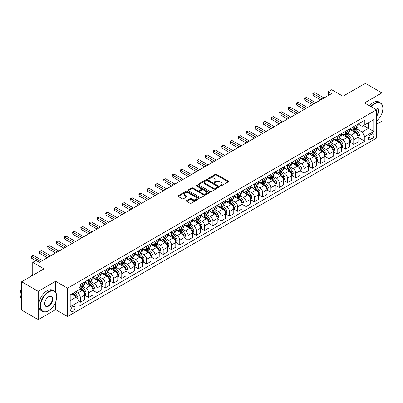 <?xml version="1.0" encoding="UTF-8"?>
<svg xmlns="http://www.w3.org/2000/svg" width="403" height="403" viewBox="0 0 403 403"><rect width="100%" height="100%" fill="white"/><g stroke="black" fill="none" stroke-linecap="round" stroke-linejoin="round"><path stroke-width="0.6" d="M220.411 185.859A0.645 0.373 0 0 0 221.323 185.859L228.234 181.869A0.922 0.529 0 0 0 228.501 181.491A0.922 0.529 0 0 0 228.234 181.118L216.522 174.358A0.922 0.529 0 0 0 215.222 174.358L208.306 178.348A0.645 0.373 0 0 0 208.119 178.61A0.645 0.373 0 0 0 208.306 178.872A0.645 0.373 0 0 0 209.217 178.872L210.114 178.358A2.942 1.698 0 0 1 214.275 178.358L215.252 178.922A2.942 1.698 0 0 1 216.114 180.121A2.942 1.698 0 0 1 215.252 181.325L214.361 181.839A0.645 0.373 0 0 0 214.169 182.101A0.645 0.373 0 0 0 214.361 182.368A0.645 0.373 0 0 0 215.267 182.368L216.164 181.849A2.942 1.698 0 0 1 220.33 181.849L221.302 182.413A2.942 1.698 0 0 1 222.164 183.617A2.942 1.698 0 0 1 221.302 184.816L220.411 185.335A0.645 0.373 0 0 0 220.219 185.597A0.645 0.373 0 0 0 220.411 185.859L220.411 185.335M72.847 311.519A2.997 1.733 120 0 0 74.807 308.879A2.997 1.733 120 0 0 74.343 306.476A2.997 1.733 120 0 0 72.847 306.623A2.997 1.733 120 0 0 70.888 309.267A2.997 1.733 120 0 0 71.346 311.67A2.997 1.733 120 0 0 72.847 311.519M186.66 200.573A0.922 0.529 0 0 0 186.388 200.951A0.922 0.529 0 0 0 186.66 201.324L189.944 203.223A0.922 0.529 0 0 0 191.244 203.223L198.921 198.79A0.922 0.529 0 0 0 199.193 198.417A0.922 0.529 0 0 0 198.921 198.039L187.214 191.279A0.922 0.529 0 0 0 185.909 191.279L178.232 195.712A0.922 0.529 0 0 0 177.965 196.085A0.922 0.529 0 0 0 178.232 196.463L182.201 198.755A0.922 0.529 0 0 0 183.501 198.755L186.791 196.855A0.922 0.529 0 0 0 187.057 196.478A0.922 0.529 0 0 0 186.791 196.105L184.821 194.966A2.463 1.421 0 0 1 184.1 193.964A2.463 1.421 0 0 1 185.622 192.649A2.463 1.421 0 0 1 188.302 192.956L196.009 197.41A2.463 1.421 0 0 1 196.735 198.417A2.463 1.421 0 0 1 195.213 199.727A2.463 1.421 0 0 1 192.528 199.42L191.244 198.679A0.922 0.529 0 0 0 189.944 198.679L186.66 200.573L186.66 201.324L189.944 199.445L189.944 198.679M381.888 104.286L381.888 92.912L365.32 83.345L342.948 96.262L331.679 89.758L328.364 91.672L331.679 93.582L39.373 262.348L36.058 260.434L32.744 262.348L32.744 275.355M55.609 292.316L55.609 281.289L38.214 291.334L21.641 281.768L44.013 268.851L32.744 262.348M55.609 281.289L67.543 288.175L376.422 109.848L376.422 138.169L67.543 316.496L67.543 288.175M381.888 92.912L364.488 102.961L376.422 109.848M210.18 191.541A0.922 0.529 0 0 0 211.479 191.541L219.156 187.108A0.922 0.529 0 0 0 219.428 186.735A0.922 0.529 0 0 0 219.156 186.357L207.444 179.597A0.922 0.529 0 0 0 206.145 179.597L198.467 184.03A0.922 0.529 0 0 0 198.195 184.403A0.922 0.529 0 0 0 198.467 184.781L210.18 191.541M196.483 186A0.645 0.373 0 0 1 197.132 186.09L209.026 192.956L201.364 197.379A0.922 0.529 0 0 1 200.059 197.379L188.352 190.619L191.637 188.74L191.637 187.974L188.352 189.868A0.922 0.529 0 0 0 188.08 190.246A0.922 0.529 0 0 0 188.352 190.619L188.352 189.868M191.637 188.74A0.922 0.529 0 0 1 192.936 188.74L192.936 187.974A0.922 0.529 0 0 0 191.637 187.974M192.936 187.974L197.687 190.715A0.922 0.529 0 0 0 198.986 190.715L201.168 189.455A0.922 0.529 0 0 0 201.435 189.083A0.922 0.529 0 0 0 201.168 188.705L196.221 185.848A0.645 0.373 0 0 1 196.034 185.587A0.645 0.373 0 0 1 196.432 185.244A0.645 0.373 0 0 1 197.132 185.325L209.041 192.196A0.922 0.529 0 0 1 209.308 192.574A0.922 0.529 0 0 1 209.041 192.951L209.041 192.196M38.214 291.334L38.214 319.655L21.641 310.088L21.641 281.768M376.422 124.391L381.888 121.232L381.888 113.404M371.848 134.073L370.387 134.914A2.907 1.677 120 0 0 368.488 137.473A2.907 1.677 120 0 0 368.936 139.801A2.907 1.677 120 0 0 370.387 139.66L371.848 138.818A2.907 1.677 120 0 0 373.747 136.254A2.907 1.677 120 0 0 373.299 133.927A2.907 1.677 120 0 0 371.848 134.073M358.161 124.028L362.171 126.341L364.821 124.809L364.821 120.18L79.144 285.117L79.144 289.747L70.193 294.91L70.193 306.698L79.144 301.535L79.144 306.164L364.821 141.226L364.821 136.597L362.171 132.008L355.577 128.199M364.821 124.809L373.767 119.646L373.767 131.433L364.821 136.597M38.214 319.655L55.609 309.61L67.543 316.496M328.364 91.672L328.364 95.496M363.561 125.54L368.468 128.371L368.468 122.708L373.767 119.646M362.171 132.008L368.468 128.371L373.767 131.433M70.193 300.578L76.489 296.94L71.588 294.109M79.144 301.57L80.333 302.26L80.333 297.631A3.748 2.166 -120 0 0 77.683 293.036L75.562 291.812M80.333 302.26L84.645 299.772L84.645 295.142A3.748 2.166 -120 0 0 81.99 290.548L79.144 288.906M84.741 295.238L88.62 297.474L88.62 292.845A3.748 2.166 -120 0 0 85.97 288.256L82.162 286.054M88.62 297.474L92.927 294.991L92.927 290.356A3.748 2.166 -120 0 0 90.277 285.767L84.645 282.513M93.028 290.452L96.906 292.694L96.906 288.064A3.748 2.166 -120 0 0 94.257 283.47L90.448 281.274M96.906 292.694L101.213 290.205L101.213 285.576A3.748 2.166 -120 0 0 98.564 280.982L92.927 277.732M101.314 285.672L105.193 287.908L105.193 283.279A3.748 2.166 -120 0 0 102.538 278.685L98.735 276.488M105.193 287.908L109.5 285.42L109.5 280.79A3.748 2.166 -120 0 0 106.85 276.201L101.213 272.947M109.601 280.886L113.475 283.128L113.475 278.493A3.748 2.166 -120 0 0 110.825 273.904L107.017 271.708M113.475 283.128L117.787 280.639L117.787 276.01A3.748 2.166 -120 0 0 115.132 271.415L109.5 268.161M117.883 276.105L121.761 278.342L121.761 273.713A3.748 2.166 -120 0 0 119.112 269.118L115.303 266.922M121.761 278.342L126.068 275.854L126.068 271.224A3.748 2.166 -120 0 0 123.419 266.63L117.787 263.381M126.169 271.32L130.048 273.561L130.048 268.927A3.748 2.166 -120 0 0 127.393 264.338L123.59 262.136M130.048 273.561L134.355 271.073L134.355 266.443A3.748 2.166 -120 0 0 131.705 261.849L126.068 258.595M134.456 266.539L138.335 268.776L138.335 264.146A3.748 2.166 -120 0 0 135.68 259.552L131.877 257.356M138.335 268.776L142.642 266.287L142.642 261.658A3.748 2.166 -120 0 0 139.987 257.064L134.355 253.814M142.743 261.754L146.616 263.99L146.616 259.361A3.748 2.166 -120 0 0 143.967 254.772L140.158 252.57M146.616 263.99L150.929 261.507L150.929 256.872A3.748 2.166 -120 0 0 148.274 252.283L142.642 249.029M151.024 256.968L154.903 259.21L154.903 254.58A3.748 2.166 -120 0 0 152.253 249.986L148.445 247.79M154.903 259.21L159.21 256.721L159.21 252.092A3.748 2.166 -120 0 0 156.56 247.497L150.929 244.243M159.311 252.187L163.19 254.424L163.19 249.795A3.748 2.166 -120 0 0 160.535 245.2L156.732 243.004M163.19 254.424L167.497 251.935L167.497 247.306A3.748 2.166 -120 0 0 164.847 242.717L159.21 239.463M167.598 247.402L171.471 249.643L171.471 245.009A3.748 2.166 -120 0 0 168.822 240.42L165.013 238.218M171.471 249.643L175.784 247.155L175.784 242.525A3.748 2.166 -120 0 0 173.129 237.931L167.497 234.677M175.879 242.621L179.758 244.858L179.758 240.228A3.748 2.166 -120 0 0 177.108 235.634L173.3 233.438M179.758 244.858L184.065 242.369L184.065 237.74A3.748 2.166 -120 0 0 181.415 233.146L175.784 229.896M184.166 237.835L188.045 240.072L188.045 235.443A3.748 2.166 -120 0 0 185.395 230.854L181.587 228.652M188.045 240.072L192.352 237.589L192.352 232.954A3.748 2.166 -120 0 0 189.702 228.365L184.065 225.111M192.453 233.05L196.332 235.292L196.332 230.662A3.748 2.166 -120 0 0 193.677 226.068L189.873 223.872M196.332 235.292L200.639 232.803L200.639 228.174A3.748 2.166 -120 0 0 197.989 223.579L192.352 220.33M200.739 228.269L204.613 230.506L204.613 225.876A3.748 2.166 -120 0 0 201.963 221.282L198.155 219.086M204.613 230.506L208.925 228.022L208.925 223.388A3.748 2.166 -120 0 0 206.271 218.799L200.639 215.545M209.021 223.484L212.9 225.725L212.9 221.091A3.748 2.166 -120 0 0 210.25 216.502L206.442 214.305M212.9 225.725L217.207 223.237L217.207 218.607A3.748 2.166 -120 0 0 214.557 214.013L208.925 210.759M217.308 218.703L221.187 220.94L221.187 216.31A3.748 2.166 -120 0 0 218.537 211.716L214.728 209.52M221.187 220.94L225.494 218.451L225.494 213.822A3.748 2.166 -120 0 0 222.844 209.233L217.207 205.978M225.594 213.917L229.473 216.159L229.473 211.525A3.748 2.166 -120 0 0 226.818 206.935L223.015 204.734M229.473 216.159L233.78 213.671L233.78 209.041A3.748 2.166 -120 0 0 231.131 204.447L225.494 201.193M233.881 209.137L237.755 211.374L237.755 206.744A3.748 2.166 -120 0 0 235.105 202.15L231.297 199.953M237.755 211.374L242.067 208.885L242.067 204.256A3.748 2.166 -120 0 0 239.412 199.661L233.78 196.412M242.163 204.351L246.042 206.588L246.042 201.958A3.748 2.166 -120 0 0 243.392 197.369L239.584 195.168M246.042 206.588L250.349 204.104L250.349 199.47A3.748 2.166 -120 0 0 247.699 194.881L242.067 191.626M250.449 199.566L254.328 201.807L254.328 197.178A3.748 2.166 -120 0 0 251.679 192.584L247.87 190.387M254.328 201.807L258.635 199.319L258.635 194.689A3.748 2.166 -120 0 0 255.986 190.095L250.349 186.841M258.736 194.785L262.615 197.022L262.615 192.392A3.748 2.166 -120 0 0 259.96 187.798L256.157 185.602M262.615 197.022L266.922 194.533L266.922 189.904A3.748 2.166 -120 0 0 264.272 185.315L258.635 182.06M267.023 189.999L270.897 192.241L270.897 187.607A3.748 2.166 -120 0 0 268.247 183.017L264.439 180.821M270.897 192.241L275.209 189.753L275.209 185.123A3.748 2.166 -120 0 0 272.554 180.529L266.922 177.275M275.304 185.219L279.183 187.455L279.183 182.826A3.748 2.166 -120 0 0 276.534 178.232L272.725 176.035M279.183 187.455L283.49 184.967L283.49 180.337A3.748 2.166 -120 0 0 280.841 175.743L275.209 172.494M283.591 180.433L287.47 182.67L287.47 178.04A3.748 2.166 -120 0 0 284.815 173.451L281.012 171.25M287.47 182.67L291.777 180.186L291.777 175.552A3.748 2.166 -120 0 0 289.127 170.963L283.49 167.708M291.878 175.648L295.757 177.889L295.757 173.26A3.748 2.166 -120 0 0 293.102 168.666L289.299 166.469M295.757 177.889L300.064 175.401L300.064 170.771A3.748 2.166 -120 0 0 297.409 166.177L291.777 162.928M300.164 170.867L304.038 173.104L304.038 168.474A3.748 2.166 -120 0 0 301.389 163.885L297.58 161.684M304.038 173.104L308.35 170.62L308.35 165.986A3.748 2.166 -120 0 0 305.696 161.396L300.064 158.142M308.446 166.081L312.325 168.323L312.325 163.694A3.748 2.166 -120 0 0 309.675 159.099L305.867 156.903M312.325 168.323L316.632 165.834L316.632 161.205A3.748 2.166 -120 0 0 313.982 156.611L308.35 153.357M316.733 161.301L320.612 163.537L320.612 158.908A3.748 2.166 -120 0 0 317.957 154.314L314.154 152.117M320.612 163.537L324.919 161.049L324.919 156.419A3.748 2.166 -120 0 0 322.269 151.83L316.632 148.576M325.02 156.515L328.893 158.757L328.893 154.122A3.748 2.166 -120 0 0 326.244 149.533L322.435 147.332M328.893 158.757L333.205 156.268L333.205 151.639A3.748 2.166 -120 0 0 330.551 147.045L324.919 143.79M333.301 151.735L337.18 153.971L337.18 149.342A3.748 2.166 -120 0 0 334.53 144.748L330.722 142.551M337.18 153.971L341.487 151.483L341.487 146.853A3.748 2.166 -120 0 0 338.837 142.259L333.205 139.01M341.588 146.949L345.467 149.186L345.467 144.556A3.748 2.166 -120 0 0 342.817 139.967L339.009 137.766M345.467 149.186L349.774 146.702L349.774 142.068A3.748 2.166 -120 0 0 347.124 137.478L341.487 134.224M349.875 142.163L353.753 144.405L353.753 139.776A3.748 2.166 -120 0 0 351.099 135.181L347.295 132.985M353.753 144.405L358.06 141.916L358.06 137.287A3.748 2.166 -120 0 0 355.411 132.693L349.774 129.444M349.875 128.809L351.099 129.519A3.748 2.166 -120 0 0 352.978 129.706A3.748 2.166 -120 0 0 353.753 127.988L353.753 126.572M341.588 133.595L342.817 134.3A3.748 2.166 -120 0 0 344.691 134.486A3.748 2.166 -120 0 0 345.467 132.768L345.467 131.353M333.301 138.375L334.53 139.085A3.748 2.166 -120 0 0 336.404 139.272A3.748 2.166 -120 0 0 337.18 137.554L337.18 136.138M325.02 143.161L326.244 143.866A3.748 2.166 -120 0 0 328.118 144.052A3.748 2.166 -120 0 0 328.893 142.34L328.893 140.919M316.733 147.941L317.957 148.652A3.748 2.166 -120 0 0 319.836 148.838A3.748 2.166 -120 0 0 320.612 147.12L320.612 145.705M308.446 152.727L309.675 153.437A3.748 2.166 -120 0 0 311.549 153.619A3.748 2.166 -120 0 0 312.325 151.906L312.325 150.49M300.164 157.513L301.389 158.218A3.748 2.166 -120 0 0 303.263 158.404A3.748 2.166 -120 0 0 304.038 156.686L304.038 155.271M291.878 162.293L293.102 163.003A3.748 2.166 -120 0 0 294.976 163.19A3.748 2.166 -120 0 0 295.757 161.472L295.757 160.056M283.591 167.079L284.815 167.784A3.748 2.166 -120 0 0 286.694 167.97A3.748 2.166 -120 0 0 287.47 166.253L287.47 164.837M275.304 171.859L276.534 172.57A3.748 2.166 -120 0 0 278.408 172.756A3.748 2.166 -120 0 0 279.183 171.038L279.183 169.623M267.023 176.645L268.247 177.355A3.748 2.166 -120 0 0 270.121 177.537A3.748 2.166 -120 0 0 270.897 175.824L270.897 174.408M258.736 181.431L259.96 182.136A3.748 2.166 -120 0 0 261.834 182.322A3.748 2.166 -120 0 0 262.615 180.604L262.615 179.189M250.449 186.211L251.679 186.921A3.748 2.166 -120 0 0 253.552 187.108A3.748 2.166 -120 0 0 254.328 185.39L254.328 183.975M242.163 190.997L243.392 191.702A3.748 2.166 -120 0 0 245.266 191.888A3.748 2.166 -120 0 0 246.042 190.171L246.042 188.755M233.881 195.777L235.105 196.488A3.748 2.166 -120 0 0 236.979 196.674A3.748 2.166 -120 0 0 237.755 194.956L237.755 193.541M225.594 200.563L226.818 201.268A3.748 2.166 -120 0 0 228.692 201.455A3.748 2.166 -120 0 0 229.473 199.742L229.473 198.321M217.308 205.344L218.537 206.054A3.748 2.166 -120 0 0 220.411 206.24A3.748 2.166 -120 0 0 221.187 204.523L221.187 203.107M209.021 210.129L210.25 210.84A3.748 2.166 -120 0 0 212.124 211.021A3.748 2.166 -120 0 0 212.9 209.308L212.9 207.893M200.739 214.915L201.963 215.62A3.748 2.166 -120 0 0 203.837 215.806A3.748 2.166 -120 0 0 204.613 214.089L204.613 212.673M192.453 219.695L193.677 220.406A3.748 2.166 -120 0 0 195.556 220.592A3.748 2.166 -120 0 0 196.332 218.874L196.332 217.459M184.166 224.481L185.395 225.186A3.748 2.166 -120 0 0 187.269 225.373A3.748 2.166 -120 0 0 188.045 223.655L188.045 222.239M175.879 229.262L177.108 229.972A3.748 2.166 -120 0 0 178.982 230.158A3.748 2.166 -120 0 0 179.758 228.441L179.758 227.025M167.598 234.047L168.822 234.753A3.748 2.166 -120 0 0 170.696 234.939A3.748 2.166 -120 0 0 171.471 233.226L171.471 231.811M159.311 238.833L160.535 239.538A3.748 2.166 -120 0 0 162.414 239.725A3.748 2.166 -120 0 0 163.19 238.007L163.19 236.591M151.024 243.614L152.253 244.324A3.748 2.166 -120 0 0 154.127 244.505A3.748 2.166 -120 0 0 154.903 242.792L154.903 241.377M142.743 248.399L143.967 249.104A3.748 2.166 -120 0 0 145.841 249.291A3.748 2.166 -120 0 0 146.616 247.573L146.616 246.157M134.456 253.18L135.68 253.89A3.748 2.166 -120 0 0 137.554 254.076A3.748 2.166 -120 0 0 138.335 252.359L138.335 250.943M126.169 257.965L127.393 258.671A3.748 2.166 -120 0 0 129.272 258.857A3.748 2.166 -120 0 0 130.048 257.139L130.048 255.724M117.883 262.746L119.112 263.456A3.748 2.166 -120 0 0 120.986 263.643A3.748 2.166 -120 0 0 121.761 261.925L121.761 260.509M109.601 267.532L110.825 268.242A3.748 2.166 -120 0 0 112.699 268.423A3.748 2.166 -120 0 0 113.475 266.71L113.475 265.295M101.314 272.317L102.538 273.022A3.748 2.166 -120 0 0 104.412 273.209A3.748 2.166 -120 0 0 105.193 271.491L105.193 270.075M93.028 277.098L94.257 277.808A3.748 2.166 -120 0 0 96.131 277.994A3.748 2.166 -120 0 0 96.906 276.277L96.906 274.861M84.741 281.883L85.97 282.589A3.748 2.166 -120 0 0 87.844 282.775A3.748 2.166 -120 0 0 88.62 281.057L88.62 279.642M358.161 137.383L364.821 141.226M352.978 129.706L357.285 127.217A3.748 2.166 -120 0 0 358.06 125.499L358.06 124.084M344.691 134.486L348.998 131.998A3.748 2.166 -120 0 0 349.774 130.285L349.774 128.869M336.404 139.272L340.711 136.783A3.748 2.166 -120 0 0 341.487 135.065L341.487 133.65M328.118 144.052L332.43 141.569A3.748 2.166 -120 0 0 333.205 139.851L333.205 138.436M319.836 148.838L324.143 146.349A3.748 2.166 -120 0 0 324.919 144.632L324.919 143.216M311.549 153.619L315.856 151.135A3.748 2.166 -120 0 0 316.632 149.417L316.632 148.002M303.263 158.404L307.57 155.916A3.748 2.166 -120 0 0 308.35 154.203L308.35 152.782M294.976 163.19L299.288 160.701A3.748 2.166 -120 0 0 300.064 158.984L300.064 157.568M286.694 167.97L291.001 165.482A3.748 2.166 -120 0 0 291.777 163.769L291.777 162.354M278.408 172.756L282.715 170.268A3.748 2.166 -120 0 0 283.49 168.55L283.49 167.134M270.121 177.537L274.428 175.053A3.748 2.166 -120 0 0 275.209 173.335L275.209 171.92M261.834 182.322L266.146 179.834A3.748 2.166 -120 0 0 266.922 178.116L266.922 176.7M253.552 187.108L257.86 184.619A3.748 2.166 -120 0 0 258.635 182.902L258.635 181.486M245.266 191.888L249.573 189.4A3.748 2.166 -120 0 0 250.349 187.687L250.349 186.272M236.979 196.674L241.286 194.186A3.748 2.166 -120 0 0 242.067 192.468L242.067 191.052M228.692 201.455L233.005 198.966A3.748 2.166 -120 0 0 233.78 197.253L233.78 195.838M220.411 206.24L224.718 203.752A3.748 2.166 -120 0 0 225.494 202.034L225.494 200.618M212.124 211.021L216.431 208.537A3.748 2.166 -120 0 0 217.207 206.82L217.207 205.404M203.837 215.806L208.15 213.318A3.748 2.166 -120 0 0 208.925 211.6L208.925 210.185M195.556 220.592L199.863 218.104A3.748 2.166 -120 0 0 200.639 216.386L200.639 214.97M187.269 225.373L191.576 222.884A3.748 2.166 -120 0 0 192.352 221.171L192.352 219.756M178.982 230.158L183.289 227.67A3.748 2.166 -120 0 0 184.065 225.952L184.065 224.536M170.696 234.939L175.008 232.455A3.748 2.166 -120 0 0 175.784 230.738L175.784 229.322M162.414 239.725L166.721 237.236A3.748 2.166 -120 0 0 167.497 235.518L167.497 234.103M154.127 244.505L158.434 242.022A3.748 2.166 -120 0 0 159.21 240.304L159.21 238.888M145.841 249.291L150.148 246.802A3.748 2.166 -120 0 0 150.929 245.089L150.929 243.669M137.554 254.076L141.866 251.588A3.748 2.166 -120 0 0 142.642 249.87L142.642 248.455M129.272 258.857L133.579 256.368A3.748 2.166 -120 0 0 134.355 254.656L134.355 253.24M120.986 263.643L125.293 261.154A3.748 2.166 -120 0 0 126.068 259.436L126.068 258.021M112.699 268.423L117.006 265.94A3.748 2.166 -120 0 0 117.787 264.222L117.787 262.806M104.412 273.209L108.724 270.72A3.748 2.166 -120 0 0 109.5 269.002L109.5 267.587M96.131 277.994L100.438 275.506A3.748 2.166 -120 0 0 101.213 273.788L101.213 272.373M87.844 282.775L92.151 280.286A3.748 2.166 -120 0 0 92.927 278.574L92.927 277.158M79.144 287.712A3.748 2.166 -120 0 0 79.557 287.561L83.864 285.072A3.748 2.166 -120 0 0 84.645 283.354L84.645 281.939M79.557 287.561A3.748 2.166 -120 0 0 80.333 285.843L80.333 284.427M76.489 296.94L79.144 301.535M55.609 309.61L55.609 302.114M220.668 185.949L221.302 185.582A2.942 1.698 0 0 0 222.164 184.383L222.164 183.617M216.114 180.121L216.114 180.887A2.942 1.698 0 0 1 215.252 182.091L214.618 182.458M228.234 181.118L228.234 181.869L216.522 175.119A0.922 0.529 0 0 0 215.222 175.119L208.568 178.962M219.156 186.357L219.156 187.108L207.444 180.363A0.922 0.529 0 0 0 206.145 180.363L198.478 184.786L198.467 184.03M217.529 186.997A0.645 0.373 0 0 0 217.721 186.735A0.645 0.373 0 0 0 217.529 186.468L207.253 180.534A0.645 0.373 0 0 0 206.341 180.534L205.394 181.078A2.942 1.698 0 0 0 204.533 182.282A2.942 1.698 0 0 0 205.394 183.486L212.421 187.541A2.942 1.698 0 0 0 216.587 187.541L217.529 186.997L217.529 187.763A0.645 0.373 0 0 0 217.721 187.496L217.721 186.735M204.533 182.282L204.533 183.048A2.942 1.698 0 0 0 205.394 184.247L205.394 183.486M217.529 187.763L216.587 188.307A2.942 1.698 0 0 1 212.421 188.307L205.394 184.247M192.936 188.74L197.687 191.48A0.922 0.529 0 0 0 198.986 191.48L201.168 190.221A0.922 0.529 0 0 0 201.435 189.843L201.435 189.083M202.613 193.561A2.463 1.421 0 0 0 205.298 193.868A2.463 1.421 0 0 0 206.815 192.553A2.463 1.421 0 0 0 206.094 191.551L203.379 189.984A0.922 0.529 0 0 0 202.079 189.984L199.898 191.239A0.922 0.529 0 0 0 199.631 191.616A0.922 0.529 0 0 0 199.898 191.989L202.613 193.561L202.613 194.327A2.463 1.421 0 0 0 205.298 194.634A2.463 1.421 0 0 0 206.815 193.319L206.815 192.553M199.631 191.616L199.631 192.382A0.922 0.529 0 0 0 199.898 192.755L199.898 191.989M202.613 194.327L199.898 192.755M196.735 198.417L196.735 199.178A2.463 1.421 0 0 1 195.213 200.493A2.463 1.421 0 0 1 192.528 200.185L191.244 199.445A0.922 0.529 0 0 0 189.944 199.445M184.1 193.964L184.1 194.73A2.463 1.421 0 0 0 184.821 195.732L184.821 194.966M186.775 196.86L184.821 195.732M198.911 198.795L187.214 192.045A0.922 0.529 0 0 0 185.909 192.045L178.247 196.468M358.06 137.438L358.856 136.98L359.516 135.065A2.483 1.436 -120 0 0 358.725 132.95L356.015 129.338A7.173 4.141 -120 0 0 355.234 128.401M352.539 131.04A7.173 4.141 -120 0 0 351.073 129.504M357.834 135.917L358.176 135.171A2.483 1.436 -120 0 0 357.466 133.68L354.756 130.063A7.173 4.141 -120 0 0 353.975 129.126M353.31 129.509A5.954 3.436 60 0 1 354.287 130.622L356.579 133.68M353.179 129.585A7.173 4.141 60 0 1 353.96 130.522L355.763 132.925M322.4 98.942L313.151 93.602L314.808 92.645L324.057 97.984M320.743 99.899L313.151 95.516L313.151 93.602L312.788 93.39L314.808 92.645M313.151 95.516L312.788 93.39M349.774 142.224L350.57 141.765L351.235 139.851A2.483 1.436 -120 0 0 350.439 137.735L347.734 134.118A7.173 4.141 -120 0 0 346.948 133.181M344.258 135.821A7.173 4.141 -120 0 0 342.787 134.285M349.547 140.702L349.89 139.957A2.483 1.436 -120 0 0 349.179 138.461L346.474 134.849A7.173 4.141 -120 0 0 345.688 133.912M345.023 134.295A5.954 3.436 60 0 1 346.001 135.408L348.293 138.466M344.892 134.37A7.173 4.141 60 0 1 345.678 135.307L347.477 137.71M341.487 147.004L342.283 146.546L342.948 144.632A2.483 1.436 -120 0 0 342.157 142.516L339.447 138.904A7.173 4.141 -120 0 0 338.666 137.967M335.971 140.607A7.173 4.141 -120 0 0 334.5 139.07M341.265 145.483L341.608 144.737A2.483 1.436 -120 0 0 340.898 143.246L338.188 139.629A7.173 4.141 -120 0 0 337.407 138.692M336.737 139.08A5.954 3.436 60 0 1 337.714 140.189L340.006 143.246M336.611 139.151A7.173 4.141 60 0 1 337.392 140.088L339.19 142.491M333.205 151.79L334.001 151.332L334.661 149.417A2.483 1.436 -120 0 0 333.87 147.302L331.16 143.685A7.173 4.141 -120 0 0 330.379 142.748M327.684 145.387A7.173 4.141 -120 0 0 326.218 143.851M332.979 150.269L333.321 149.523A2.483 1.436 -120 0 0 332.611 148.027L329.901 144.415A7.173 4.141 -120 0 0 329.12 143.478M328.45 143.861A5.954 3.436 60 0 1 329.427 144.974L331.719 148.032M328.324 143.936A7.173 4.141 60 0 1 329.105 144.873L330.908 147.276M314.113 103.727L304.87 98.387L306.527 97.43L315.771 102.77M312.456 104.679L304.87 100.302L304.87 98.387L304.502 98.176L306.527 97.43M304.87 100.302L304.502 98.176M305.832 108.508L296.583 103.168L298.24 102.211L307.484 107.551M304.174 109.465L296.583 105.082L296.583 103.168L296.22 102.961L298.24 102.211M296.583 105.082L296.22 102.961M297.545 113.293L288.296 107.954L289.953 106.997L299.202 112.336M295.888 114.251L288.296 109.868L288.296 107.954L287.933 107.742L289.953 106.997M288.296 109.868L287.933 107.742M324.919 156.576L325.715 156.112L326.375 154.203A2.483 1.436 -120 0 0 325.584 152.087L322.874 148.47A7.173 4.141 -120 0 0 322.093 147.533M319.398 150.173A7.173 4.141 -120 0 0 317.932 148.636M324.692 155.054L325.035 154.309A2.483 1.436 -120 0 0 324.324 152.813L321.614 149.196A7.173 4.141 -120 0 0 320.833 148.259M320.168 148.647A5.954 3.436 60 0 1 321.146 149.755L323.438 152.818M320.037 148.717A7.173 4.141 60 0 1 320.823 149.654L322.622 152.062M289.258 118.074L280.014 112.739L281.667 111.782L290.916 117.117M287.601 119.031L280.014 114.648L280.014 112.739L279.647 112.528L281.667 111.782M280.014 114.648L279.647 112.528M376.422 121.283A11.435 6.604 120 0 0 382.85 108.432A11.435 6.604 120 0 0 374.765 103.762A11.435 6.604 120 0 0 371.168 106.815M370.82 106.614A11.717 6.765 -60 0 1 374.563 103.42A11.717 6.765 -60 0 1 380.422 102.841A11.717 6.765 -60 0 1 382.85 108.2A11.717 6.765 -60 0 1 382.85 108.316M374.382 108.674A5.718 3.3 -60 0 1 374.765 108.432L374.765 108.432A5.718 3.3 -60 0 1 378.719 109.838A5.718 3.3 -60 0 1 376.422 116.402M369.36 105.772A11.717 6.765 -60 0 1 373.107 102.579A11.717 6.765 -60 0 1 378.966 101.994L380.422 102.841M376.422 115.802A5.435 3.138 120 0 0 377.284 108.276A5.435 3.138 120 0 0 374.664 108.493M48.451 310.834L48.652 310.718A11.435 6.604 120 0 0 56.737 296.709A11.435 6.604 120 0 0 48.652 292.044A11.435 6.604 120 0 0 40.567 306.048A11.435 6.604 120 0 0 48.652 310.718L48.451 310.834A11.717 6.765 -60 0 1 42.592 311.413A11.717 6.765 -60 0 1 40.799 302.023A11.717 6.765 -60 0 1 48.451 291.696A11.717 6.765 -60 0 1 54.309 291.117A11.717 6.765 -60 0 1 56.737 296.482A11.717 6.765 -60 0 1 56.737 296.598M48.652 306.048A5.718 3.3 -60 0 1 44.607 303.716A5.718 3.3 -60 0 1 48.652 296.709L48.652 296.709A5.718 3.3 -60 0 1 52.697 299.046A5.718 3.3 -60 0 1 48.652 306.048M44.612 303.595A5.435 3.138 120 0 0 45.735 305.973A5.435 3.138 120 0 0 48.451 305.706A5.435 3.138 120 0 0 52.002 300.915A5.435 3.138 120 0 0 51.171 296.558A5.435 3.138 120 0 0 48.551 296.769M42.592 311.413L41.136 310.572A11.717 6.765 -60 0 1 39.338 301.182A11.717 6.765 -60 0 1 46.995 290.855A11.717 6.765 -60 0 1 52.853 290.276L54.309 291.117M21.641 299.107A11.717 6.765 -60 0 1 21.641 288.155M316.632 161.356L317.428 160.898L318.093 158.984A2.483 1.436 -120 0 0 317.297 156.868L314.592 153.256A7.173 4.141 -120 0 0 313.806 152.319M311.116 154.954A7.173 4.141 -120 0 0 309.645 153.417M316.405 159.835L316.748 159.089A2.483 1.436 -120 0 0 316.038 157.598L313.333 153.981A7.173 4.141 -120 0 0 312.547 153.044M311.882 153.427A5.954 3.436 60 0 1 312.859 154.54L315.151 157.598M311.751 153.503A7.173 4.141 60 0 1 312.537 154.44L314.335 156.843M308.35 166.142L309.141 165.683L309.806 163.769A2.483 1.436 -120 0 0 309.015 161.653L306.305 158.036A7.173 4.141 -120 0 0 305.524 157.099M302.829 159.739A7.173 4.141 -120 0 0 301.363 158.203M308.124 164.62L308.466 163.875A2.483 1.436 -120 0 0 307.756 162.379L305.046 158.762A7.173 4.141 -120 0 0 304.265 157.825M303.595 158.213A5.954 3.436 60 0 1 304.572 159.321L306.864 162.384M303.469 158.288A7.173 4.141 60 0 1 304.25 159.225L306.048 161.628M300.064 170.922L300.86 170.464L301.52 168.55A2.483 1.436 -120 0 0 300.729 166.434L298.019 162.822A7.173 4.141 -120 0 0 297.238 161.885M294.543 164.525A7.173 4.141 -120 0 0 293.077 162.988M299.837 169.401L300.18 168.656A2.483 1.436 -120 0 0 299.469 167.164L296.759 163.547A7.173 4.141 -120 0 0 295.978 162.611M295.308 162.993A5.954 3.436 60 0 1 296.286 164.107L298.578 167.164M295.182 163.069A7.173 4.141 60 0 1 295.963 164.006L297.767 166.409M291.777 175.708L292.573 175.25L293.233 173.335A2.483 1.436 -120 0 0 292.442 171.22L289.732 167.603A7.173 4.141 -120 0 0 288.951 166.666M286.256 169.305A7.173 4.141 -120 0 0 284.79 167.769M291.55 174.187L291.893 173.441A2.483 1.436 -120 0 0 291.183 171.945L288.472 168.333A7.173 4.141 -120 0 0 287.692 167.396M287.027 167.779A5.954 3.436 60 0 1 288.004 168.892L290.296 171.95M286.896 167.855A7.173 4.141 60 0 1 287.682 168.792L289.48 171.194M283.49 180.489L284.286 180.03L284.951 178.116A2.483 1.436 -120 0 0 284.155 176.005L281.45 172.388A7.173 4.141 -120 0 0 280.664 171.451M277.974 174.091A7.173 4.141 -120 0 0 276.503 172.555M283.264 178.967L283.611 178.222A2.483 1.436 -120 0 0 282.896 176.731L280.191 173.114A7.173 4.141 -120 0 0 279.405 172.177M278.74 172.565A5.954 3.436 60 0 1 279.717 173.673L282.009 176.736M278.614 172.635A7.173 4.141 60 0 1 279.395 173.572L281.193 175.975M280.972 122.86L271.728 117.52L273.385 116.563L282.629 121.902M279.314 123.817L271.728 119.434L271.728 117.52L271.36 117.308L273.385 116.563M271.728 119.434L271.36 117.308M272.69 127.64L263.441 122.305L265.098 121.348L274.347 126.688M271.033 128.597L263.441 124.22L263.441 122.305L263.078 122.094L265.098 121.348M263.441 124.22L263.078 122.094M264.403 132.426L255.154 127.086L256.812 126.129L266.061 131.469M262.746 133.383L255.154 129L255.154 127.086L254.792 126.88L256.812 126.129M255.154 129L254.792 126.88M256.117 137.211L246.873 131.872L248.53 130.915L257.774 136.254M254.459 138.169L246.873 133.786L246.873 131.872L246.505 131.66L248.53 130.915M246.873 133.786L246.505 131.66M247.83 141.992L238.586 136.652L240.243 135.7L249.487 141.035M246.173 142.949L238.586 138.567L238.586 136.652L238.218 136.446L240.243 135.7M238.586 138.567L238.218 136.446M275.209 185.274L276 184.816L276.665 182.902A2.483 1.436 -120 0 0 275.874 180.786L273.163 177.169A7.173 4.141 -120 0 0 272.383 176.232M269.688 178.872A7.173 4.141 -120 0 0 268.222 177.335M274.982 183.753L275.325 183.007A2.483 1.436 -120 0 0 274.614 181.511L271.904 177.899A7.173 4.141 -120 0 0 271.123 176.962M270.453 177.345A5.954 3.436 60 0 1 271.431 178.458L273.723 181.516M270.327 177.421A7.173 4.141 60 0 1 271.108 178.358L272.912 180.761M239.548 146.778L230.299 141.438L231.957 140.481L241.206 145.821M237.891 147.735L230.299 143.352L230.299 141.438L229.937 141.226L231.957 140.481M230.299 143.352L229.937 141.226M266.922 190.06L267.718 189.596L268.378 187.687A2.483 1.436 -120 0 0 267.587 185.571L264.877 181.954A7.173 4.141 -120 0 0 264.096 181.018M261.401 183.657A7.173 4.141 -120 0 0 259.935 182.121M266.695 188.539L267.038 187.793A2.483 1.436 -120 0 0 266.328 186.297L263.617 182.68A7.173 4.141 -120 0 0 262.837 181.743M262.167 182.131A5.954 3.436 60 0 1 263.144 183.239L265.436 186.302M262.041 182.201A7.173 4.141 60 0 1 262.821 183.143L264.625 185.546M231.262 151.558L222.013 146.224L223.67 145.266L232.919 150.601M229.604 152.515L222.013 148.133L222.013 146.224L221.65 146.012L223.67 145.266M222.013 148.133L221.65 146.012M258.635 194.84L259.431 194.382L260.096 192.468A2.483 1.436 -120 0 0 259.3 190.352L256.595 186.74A7.173 4.141 -120 0 0 255.809 185.803M253.119 188.443A7.173 4.141 -120 0 0 251.648 186.906M258.409 193.319L258.751 192.574A2.483 1.436 -120 0 0 258.041 191.082L255.336 187.466A7.173 4.141 -120 0 0 254.55 186.529M253.885 186.911A5.954 3.436 60 0 1 254.862 188.025L257.154 191.082M253.754 186.987A7.173 4.141 60 0 1 254.54 187.924L256.338 190.327M222.975 156.344L213.731 151.004L215.388 150.047L224.632 155.387M221.318 157.301L213.731 152.918L213.731 151.004L213.363 150.793L215.388 150.047M213.731 152.918L213.363 150.793M250.349 199.626L251.145 199.168L251.81 197.253A2.483 1.436 -120 0 0 251.014 195.138L248.308 191.521A7.173 4.141 -120 0 0 247.523 190.584M244.833 193.223A7.173 4.141 -120 0 0 243.362 191.687M250.122 198.105L250.47 197.359A2.483 1.436 -120 0 0 249.754 195.863L247.049 192.251A7.173 4.141 -120 0 0 246.263 191.314M245.598 191.697A5.954 3.436 60 0 1 246.576 192.805L248.868 195.868M245.472 191.773A7.173 4.141 60 0 1 246.253 192.71L248.052 195.112M214.688 161.129L205.444 155.79L207.102 154.833L216.346 160.172M213.031 162.082L205.444 157.704L205.444 155.79L205.082 155.578L207.102 154.833M205.444 157.704L205.082 155.578M242.067 204.407L242.863 203.948L243.523 202.034A2.483 1.436 -120 0 0 242.732 199.918L240.022 196.306A7.173 4.141 -120 0 0 239.241 195.369M236.546 198.009A7.173 4.141 -120 0 0 235.08 196.473M241.84 202.885L242.183 202.14A2.483 1.436 -120 0 0 241.473 200.649L238.762 197.032A7.173 4.141 -120 0 0 237.982 196.095M237.312 196.483A5.954 3.436 60 0 1 238.289 197.591L240.581 200.649M237.186 196.553A7.173 4.141 60 0 1 237.966 197.49L239.77 199.893M206.407 165.91L197.158 160.57L198.815 159.613L208.064 164.953M204.749 166.867L197.158 162.485L197.158 160.57L196.795 160.364L198.815 159.613M197.158 162.485L196.795 160.364M233.78 209.192L234.576 208.734L235.236 206.82A2.483 1.436 -120 0 0 234.445 204.704L231.735 201.087A7.173 4.141 -120 0 0 230.954 200.15M228.259 202.79A7.173 4.141 -120 0 0 226.793 201.253M233.554 207.671L233.896 206.925A2.483 1.436 -120 0 0 233.186 205.429L230.476 201.817A7.173 4.141 -120 0 0 229.695 200.88M229.03 201.263A5.954 3.436 60 0 1 230.002 202.377L232.294 205.434M228.899 201.339A7.173 4.141 60 0 1 229.68 202.276L231.483 204.679M198.12 170.696L188.871 165.356L190.528 164.399L199.777 169.739M196.463 171.653L188.871 167.27L188.871 165.356L188.508 165.144L190.528 164.399M188.871 167.27L188.508 165.144M225.494 213.978L226.29 213.514L226.954 211.6A2.483 1.436 -120 0 0 226.159 209.489L223.453 205.873A7.173 4.141 -120 0 0 222.668 204.936M219.978 207.575A7.173 4.141 -120 0 0 218.507 206.039M225.267 212.452L225.609 211.711A2.483 1.436 -120 0 0 224.899 210.215L222.194 206.598A7.173 4.141 -120 0 0 221.408 205.661M220.743 206.049A5.954 3.436 60 0 1 221.721 207.157L224.013 210.22M220.612 206.119A7.173 4.141 60 0 1 221.398 207.056L223.197 209.464M217.207 218.758L218.003 218.3L218.668 216.386A2.483 1.436 -120 0 0 217.872 214.27L215.167 210.658A7.173 4.141 -120 0 0 214.386 209.716M211.691 212.356A7.173 4.141 -120 0 0 210.22 210.819M216.98 217.237L217.328 216.492A2.483 1.436 -120 0 0 216.613 215.001L213.907 211.384A7.173 4.141 -120 0 0 213.127 210.447M212.457 210.829A5.954 3.436 60 0 1 213.434 211.943L215.726 215.001M212.331 210.905A7.173 4.141 60 0 1 213.111 211.842L214.91 214.245M208.925 223.544L209.721 223.086L210.381 221.171A2.483 1.436 -120 0 0 209.59 219.056L206.88 215.439A7.173 4.141 -120 0 0 206.099 214.502M203.404 217.141A7.173 4.141 -120 0 0 201.938 215.605M208.699 222.023L209.041 221.277A2.483 1.436 -120 0 0 208.331 219.781L205.621 216.164A7.173 4.141 -120 0 0 204.84 215.227M204.17 215.615A5.954 3.436 60 0 1 205.147 216.723L207.439 219.786M204.044 215.691A7.173 4.141 60 0 1 204.825 216.628L206.628 219.031M200.639 228.325L201.435 227.866L202.094 225.952A2.483 1.436 -120 0 0 201.304 223.836L198.593 220.224A7.173 4.141 -120 0 0 197.813 219.287M195.117 221.927A7.173 4.141 -120 0 0 193.652 220.391M200.412 226.803L200.754 226.058A2.483 1.436 -120 0 0 200.044 224.567L197.334 220.95A7.173 4.141 -120 0 0 196.553 220.013M195.888 220.396A5.954 3.436 60 0 1 196.866 221.509L199.158 224.567M195.757 220.471A7.173 4.141 60 0 1 196.538 221.408L198.341 223.811M192.352 233.11L193.148 232.652L193.813 230.738A2.483 1.436 -120 0 0 193.017 228.622L190.312 225.005A7.173 4.141 -120 0 0 189.526 224.068M186.836 226.708A7.173 4.141 -120 0 0 185.365 225.171M192.125 231.589L192.468 230.843A2.483 1.436 -120 0 0 191.757 229.347L189.052 225.735A7.173 4.141 -120 0 0 188.266 224.798M187.602 225.181A5.954 3.436 60 0 1 188.579 226.295L190.871 229.352M187.471 225.257A7.173 4.141 60 0 1 188.256 226.194L190.055 228.597M184.065 237.891L184.861 237.432L185.526 235.518A2.483 1.436 -120 0 0 184.735 233.408L182.025 229.791A7.173 4.141 -120 0 0 181.244 228.854M178.549 231.493A7.173 4.141 -120 0 0 177.078 229.957M183.844 236.37L184.186 235.624A2.483 1.436 -120 0 0 183.476 234.133L180.766 230.516A7.173 4.141 -120 0 0 179.985 229.579M179.315 229.967A5.954 3.436 60 0 1 180.292 231.075L182.584 234.133M179.189 230.037A7.173 4.141 60 0 1 179.97 230.974L181.768 233.377M175.784 242.677L176.579 242.218L177.239 240.304A2.483 1.436 -120 0 0 176.449 238.188L173.738 234.571A7.173 4.141 -120 0 0 172.958 233.634M170.262 236.274A7.173 4.141 -120 0 0 168.797 234.737M175.557 241.155L175.899 240.41A2.483 1.436 -120 0 0 175.189 238.914L172.479 235.302A7.173 4.141 -120 0 0 171.698 234.365M171.028 234.748A5.954 3.436 60 0 1 172.005 235.861L174.298 238.919M170.902 234.823A7.173 4.141 60 0 1 171.683 235.76L173.486 238.163M167.497 247.462L168.293 246.999L168.953 245.089A2.483 1.436 -120 0 0 168.162 242.974L165.452 239.357A7.173 4.141 -120 0 0 164.671 238.42M161.976 241.059A7.173 4.141 -120 0 0 160.51 239.523M167.27 245.941L167.613 245.195A2.483 1.436 -120 0 0 166.902 243.699L164.192 240.082A7.173 4.141 -120 0 0 163.411 239.145M162.747 239.533A5.954 3.436 60 0 1 163.724 240.641L166.016 243.704M162.616 239.604A7.173 4.141 60 0 1 163.401 240.541L165.2 242.949M159.21 252.243L160.006 251.784L160.671 249.87A2.483 1.436 -120 0 0 159.875 247.754L157.17 244.142A7.173 4.141 -120 0 0 156.384 243.205M153.694 245.845A7.173 4.141 -120 0 0 152.223 244.304M158.984 250.721L159.326 249.976A2.483 1.436 -120 0 0 158.616 248.485L155.911 244.868A7.173 4.141 -120 0 0 155.125 243.931M154.46 244.314A5.954 3.436 60 0 1 155.437 245.427L157.729 248.485M154.329 244.389A7.173 4.141 60 0 1 155.115 245.326L156.913 247.729M150.929 257.028L151.719 256.57L152.384 254.656A2.483 1.436 -120 0 0 151.593 252.54L148.883 248.923A7.173 4.141 -120 0 0 148.103 247.986M145.407 250.626A7.173 4.141 -120 0 0 143.942 249.089M150.702 255.507L151.044 254.761A2.483 1.436 -120 0 0 150.334 253.265L147.624 249.648A7.173 4.141 -120 0 0 146.843 248.711M146.173 249.099A5.954 3.436 60 0 1 147.15 250.208L149.442 253.27M146.047 249.175A7.173 4.141 60 0 1 146.828 250.112L148.626 252.515M142.642 261.809L143.438 261.351L144.098 259.436A2.483 1.436 -120 0 0 143.307 257.321L140.597 253.709A7.173 4.141 -120 0 0 139.816 252.772M137.121 255.411A7.173 4.141 -120 0 0 135.655 253.875M142.415 260.288L142.758 259.542A2.483 1.436 -120 0 0 142.047 258.051L139.337 254.434A7.173 4.141 -120 0 0 138.556 253.497M137.886 253.885A5.954 3.436 60 0 1 138.864 254.993L141.156 258.051M137.761 253.955A7.173 4.141 60 0 1 138.541 254.892L140.345 257.295M134.355 266.595L135.151 266.136L135.811 264.222A2.483 1.436 -120 0 0 135.02 262.106L132.31 258.489A7.173 4.141 -120 0 0 131.529 257.552M128.834 260.192A7.173 4.141 -120 0 0 127.368 258.655M134.128 265.073L134.471 264.328A2.483 1.436 -120 0 0 133.761 262.832L131.051 259.22A7.173 4.141 -120 0 0 130.27 258.283M129.605 258.666A5.954 3.436 60 0 1 130.582 259.779L132.874 262.837M129.474 258.741A7.173 4.141 60 0 1 130.26 259.678L132.058 262.081M126.068 271.375L126.864 270.917L127.529 269.002A2.483 1.436 -120 0 0 126.733 266.892L124.028 263.275A7.173 4.141 -120 0 0 123.242 262.338M120.552 264.978A7.173 4.141 -120 0 0 119.081 263.441M125.842 269.854L126.189 269.108A2.483 1.436 -120 0 0 125.474 267.617L122.769 264A7.173 4.141 -120 0 0 121.983 263.063M121.318 263.451A5.954 3.436 60 0 1 122.295 264.559L124.587 267.622M121.192 263.522A7.173 4.141 60 0 1 121.973 264.459L123.771 266.867M117.787 276.161L118.578 275.702L119.243 273.788A2.483 1.436 -120 0 0 118.452 271.672L115.742 268.055A7.173 4.141 -120 0 0 114.961 267.118M112.266 269.758A7.173 4.141 -120 0 0 110.8 268.222M117.56 274.639L117.903 273.894A2.483 1.436 -120 0 0 117.192 272.398L114.482 268.786A7.173 4.141 -120 0 0 113.701 267.849M113.031 268.232A5.954 3.436 60 0 1 114.009 269.345L116.301 272.403M112.905 268.307A7.173 4.141 60 0 1 113.686 269.244L115.49 271.647M109.5 280.946L110.296 280.483L110.956 278.574A2.483 1.436 -120 0 0 110.165 276.458L107.455 272.841A7.173 4.141 -120 0 0 106.674 271.904M103.979 274.544A7.173 4.141 -120 0 0 102.513 273.007M109.273 279.425L109.616 278.68A2.483 1.436 -120 0 0 108.906 277.183L106.196 273.566A7.173 4.141 -120 0 0 105.415 272.63M104.745 273.017A5.954 3.436 60 0 1 105.722 274.126L108.014 277.188M104.619 273.093A7.173 4.141 60 0 1 105.4 274.03L107.203 276.433M101.213 285.727L102.009 285.269L102.674 283.354A2.483 1.436 -120 0 0 101.878 281.239L99.173 277.627A7.173 4.141 -120 0 0 98.387 276.69M95.697 279.329A7.173 4.141 -120 0 0 94.226 277.793M100.987 284.206L101.329 283.46A2.483 1.436 -120 0 0 100.619 281.969L97.914 278.352A7.173 4.141 -120 0 0 97.128 277.415M96.463 277.798A5.954 3.436 60 0 1 97.44 278.911L99.732 281.969M96.332 277.874A7.173 4.141 60 0 1 97.118 278.811L98.916 281.213M92.927 290.513L93.723 290.054L94.388 288.14A2.483 1.436 -120 0 0 93.592 286.024L90.887 282.407A7.173 4.141 -120 0 0 90.101 281.47M87.411 284.11A7.173 4.141 -120 0 0 85.94 282.574M92.7 288.991L93.048 288.246A2.483 1.436 -120 0 0 92.332 286.75L89.627 283.138A7.173 4.141 -120 0 0 88.841 282.201M88.176 282.584A5.954 3.436 60 0 1 89.154 283.697L91.446 286.755M88.05 282.659A7.173 4.141 60 0 1 88.831 283.596L90.63 285.999M84.645 295.293L85.441 294.835L86.101 292.921A2.483 1.436 -120 0 0 85.31 290.805L82.6 287.193A7.173 4.141 -120 0 0 81.819 286.256M84.418 293.772L84.761 293.026A2.483 1.436 -120 0 0 84.051 291.535L81.341 287.918A7.173 4.141 -120 0 0 80.56 286.981M79.89 287.369A5.954 3.436 60 0 1 80.867 288.477L83.159 291.535M79.764 287.44A7.173 4.141 60 0 1 80.545 288.377L82.348 290.78M189.833 175.476L180.589 170.142L182.247 169.184L191.49 174.519M188.176 176.433L180.589 172.051L180.589 170.142L180.222 169.93L182.247 169.184M180.589 172.051L180.222 169.93M181.546 180.262L172.303 174.922L173.96 173.965L183.204 179.305M179.894 181.219L172.303 176.836L172.303 174.922L171.94 174.711L173.96 173.965M172.303 176.836L171.94 174.711M173.265 185.042L164.016 179.708L165.673 178.751L174.922 184.085M171.607 186L164.016 181.622L164.016 179.708L163.653 179.496L165.673 178.751M164.016 181.622L163.653 179.496M164.978 189.828L155.729 184.488L157.387 183.531L166.635 188.871M163.321 190.785L155.729 186.403L155.729 184.488L155.367 184.277L157.387 183.531M155.729 186.403L155.367 184.277M156.691 194.614L147.448 189.274L149.105 188.317L158.349 193.657M155.034 195.566L147.448 191.188L147.448 189.274L147.08 189.062L149.105 188.317M147.448 191.188L147.08 189.062M148.41 199.394L139.161 194.055L140.818 193.102L150.062 198.437M146.752 200.351L139.161 195.969L139.161 194.055L138.798 193.848L140.818 193.102M139.161 195.969L138.798 193.848M140.123 204.18L130.874 198.84L132.532 197.883L141.78 203.223M138.466 205.137L130.874 200.754L130.874 198.84L130.512 198.629L132.532 197.883M130.874 200.754L130.512 198.629M131.836 208.961L122.593 203.626L124.245 202.669L133.494 208.003M130.179 209.918L122.593 205.535L122.593 203.626L122.225 203.414L124.245 202.669M122.593 205.535L122.225 203.414M123.55 213.746L114.306 208.406L115.963 207.449L125.207 212.789M121.892 214.703L114.306 210.321L114.306 208.406L113.938 208.195L115.963 207.449M114.306 210.321L113.938 208.195M115.268 218.527L106.019 213.192L107.677 212.235L116.925 217.575M113.611 219.484L106.019 215.106L106.019 213.192L105.657 212.98L107.677 212.235M106.019 215.106L105.657 212.98M106.981 223.312L97.733 217.973L99.39 217.016L108.639 222.355M105.324 224.27L97.733 219.887L97.733 217.973L97.37 217.766L99.39 217.016M97.733 219.887L97.37 217.766M98.695 228.098L89.451 222.758L91.108 221.801L100.352 227.141M97.037 229.055L89.451 224.673L89.451 222.758L89.083 222.547L91.108 221.801M89.451 224.673L89.083 222.547M90.408 232.879L81.164 227.539L82.822 226.587L92.065 231.921M88.751 233.836L81.164 229.453L81.164 227.539L80.796 227.332L82.822 226.587M81.164 229.453L80.796 227.332M82.126 237.664L72.878 232.324L74.535 231.367L83.784 236.707M80.469 238.621L72.878 234.239L72.878 232.324L72.515 232.113L74.535 231.367M72.878 234.239L72.515 232.113M73.84 242.445L64.591 237.11L66.248 236.153L75.497 241.488M72.182 243.402L64.591 239.019L64.591 237.11L64.228 236.899L66.248 236.153M64.591 239.019L64.228 236.899M65.553 247.23L56.309 241.891L57.967 240.934L67.21 246.273M63.896 248.188L56.309 243.805L56.309 241.891L55.941 241.679L57.967 240.934M56.309 243.805L55.941 241.679M57.266 252.016L48.022 246.676L49.68 245.719L58.924 251.059M55.609 252.968L48.022 248.591L48.022 246.676L47.66 246.465L49.68 245.719M48.022 248.591L47.66 246.465M48.985 256.797L39.736 251.457L41.393 250.5L50.642 255.84M47.327 257.754L39.736 253.371L39.736 251.457L39.373 251.25L41.393 250.5M39.736 253.371L39.373 251.25M77.487 298.663L77.814 297.706A2.483 1.436 -120 0 0 77.023 295.59L74.605 292.366M75.991 296.653A2.483 1.436 -120 0 0 75.764 296.316L73.346 293.092M72.726 293.449L74.459 295.767M72.55 293.55L74.026 295.515M32.744 274.629L31.449 275.375L32.079 275.738M31.177 276.262L31.086 275.168L32.744 274.519M31.086 275.168L31.449 275.375L31.449 276.105M40.698 261.582L31.449 256.243L33.106 255.285L42.355 260.625M35.726 260.625L31.449 258.157L31.449 256.243L31.086 256.031L33.106 255.285M31.449 258.157L31.086 256.031M77.683 293.036L81.99 290.548M85.97 288.256L90.277 285.767M94.257 283.47L98.564 280.982M102.538 278.685L106.85 276.201M110.825 273.904L115.132 271.415M119.112 269.118L123.419 266.63M127.393 264.338L131.705 261.849M135.68 259.552L139.987 257.064M143.967 254.772L148.274 252.283M152.253 249.986L156.56 247.497M160.535 245.2L164.847 242.717M168.822 240.42L173.129 237.931M177.108 235.634L181.415 233.146M185.395 230.854L189.702 228.365M193.677 226.068L197.989 223.579M201.963 221.282L206.271 218.799M210.25 216.502L214.557 214.013M218.537 211.716L222.844 209.233M226.818 206.935L231.131 204.447M235.105 202.15L239.412 199.661M243.392 197.369L247.699 194.881M251.679 192.584L255.986 190.095M259.96 187.798L264.272 185.315M268.247 183.017L272.554 180.529M276.534 178.232L280.841 175.743M284.815 173.451L289.127 170.963M293.102 168.666L297.409 166.177M301.389 163.885L305.696 161.396M309.675 159.099L313.982 156.611M317.957 154.314L322.269 151.83M326.244 149.533L330.551 147.045M334.53 144.748L338.837 142.259M342.817 139.967L347.124 137.478M351.099 135.181L355.411 132.693M353.753 127.988L358.06 125.499M353.753 139.776L358.06 137.287M345.467 144.556L349.774 142.068M345.467 132.768L349.774 130.285M337.18 149.342L341.487 146.853M337.18 137.554L341.487 135.065M328.893 154.122L333.205 151.639M328.893 142.34L333.205 139.851M320.612 158.908L324.919 156.419M320.612 147.12L324.919 144.632M312.325 163.694L316.632 161.205M312.325 151.906L316.632 149.417M304.038 168.474L308.35 165.986M304.038 156.686L308.35 154.203M295.757 173.26L300.064 170.771M295.757 161.472L300.064 158.984M287.47 178.04L291.777 175.552M287.47 166.253L291.777 163.769M279.183 182.826L283.49 180.337M279.183 171.038L283.49 168.55M270.897 187.607L275.209 185.123M270.897 175.824L275.209 173.335M262.615 192.392L266.922 189.904M262.615 180.604L266.922 178.116M254.328 197.178L258.635 194.689M254.328 185.39L258.635 182.902M246.042 201.958L250.349 199.47M246.042 190.171L250.349 187.687M237.755 206.744L242.067 204.256M237.755 194.956L242.067 192.468M229.473 211.525L233.78 209.041M229.473 199.742L233.78 197.253M221.187 216.31L225.494 213.822M221.187 204.523L225.494 202.034M212.9 221.091L217.207 218.607M212.9 209.308L217.207 206.82M204.613 225.876L208.925 223.388M204.613 214.089L208.925 211.6M196.332 230.662L200.639 228.174M196.332 218.874L200.639 216.386M188.045 235.443L192.352 232.954M188.045 223.655L192.352 221.171M179.758 240.228L184.065 237.74M179.758 228.441L184.065 225.952M171.471 245.009L175.784 242.525M171.471 233.226L175.784 230.738M163.19 249.795L167.497 247.306M163.19 238.007L167.497 235.518M154.903 254.58L159.21 252.092M154.903 242.792L159.21 240.304M146.616 259.361L150.929 256.872M146.616 247.573L150.929 245.089M138.335 264.146L142.642 261.658M138.335 252.359L142.642 249.87M130.048 268.927L134.355 266.443M130.048 257.139L134.355 254.656M121.761 273.713L126.068 271.224M121.761 261.925L126.068 259.436M113.475 278.493L117.787 276.01M113.475 266.71L117.787 264.222M105.193 283.279L109.5 280.79M105.193 271.491L109.5 269.002M96.906 288.064L101.213 285.576M96.906 276.277L101.213 273.788M88.62 292.845L92.927 290.356M88.62 281.057L92.927 278.574M80.333 297.631L84.645 295.142M80.333 285.843L84.645 283.354M368.669 136.98L371.848 138.818M368.332 138.471L370.387 139.66M221.302 185.582L221.302 184.816M214.361 182.368L214.361 181.839M215.252 182.091L215.252 181.325M208.306 178.872L208.306 178.348M215.222 175.119L215.222 174.358M216.522 175.119L216.522 174.358M206.145 180.363L206.145 179.597M207.444 180.363L207.444 179.597M212.421 188.307L212.421 187.541M216.587 188.307L216.587 187.541M197.687 191.48L197.687 190.715M198.986 191.48L198.986 190.715M201.168 190.221L201.168 189.455M197.132 186.09L197.132 185.325M191.244 199.445L191.244 198.679M192.528 200.185L192.528 199.42M186.791 196.855L186.791 196.105M178.232 196.463L178.232 195.712M185.909 192.045L185.909 191.279M187.214 192.045L187.214 191.279M198.921 198.79L198.921 198.039M357.874 136.053L359.501 135.116M354.756 130.063L356.015 129.338M352.806 131.192L353.96 130.522M357.466 133.68L358.725 132.95M357.27 134.647L358.176 135.171M349.587 140.838L351.215 139.896M346.474 134.849L347.734 134.118M344.52 135.972L345.678 135.307M349.179 138.461L350.439 137.735M348.983 139.433L349.89 139.957M341.306 145.619L342.933 144.682M338.188 139.629L339.447 138.904M336.233 140.758L337.392 140.088M340.898 143.246L342.157 142.516M340.696 144.214L341.608 144.737M333.019 150.405L334.646 149.463M329.901 144.415L331.16 143.685M327.946 145.543L329.105 144.873M332.611 148.027L333.87 147.302M332.415 148.999L333.321 149.523M324.732 155.19L326.359 154.248M321.614 149.196L322.874 148.47M319.665 150.324L320.823 149.654M324.324 152.813L325.584 152.087M324.128 153.785L325.035 154.309M316.446 159.971L318.073 159.034M313.333 153.981L314.592 153.256M311.378 155.11L312.537 154.44M316.038 157.598L317.297 156.868M315.841 158.565L316.748 159.089M308.164 164.756L309.791 163.814M305.046 158.762L306.305 158.036M303.091 159.89L304.25 159.225M307.756 162.379L309.015 161.653M307.56 163.351L308.466 163.875M299.877 169.537L301.504 168.6M296.759 163.547L298.019 162.822M294.81 164.676L295.963 164.006M299.469 167.164L300.729 166.434M299.273 168.132L300.18 168.656M291.591 174.323L293.218 173.381M288.472 168.333L289.732 167.603M286.523 169.456L287.682 168.792M291.183 171.945L292.442 171.22M290.986 172.917L291.893 173.441M283.304 179.103L284.936 178.166M280.191 173.114L281.45 172.388M278.236 174.242L279.395 173.572M282.896 176.731L284.155 176.005M282.699 177.698L283.611 178.222M275.022 183.889L276.649 182.952M271.904 177.899L273.163 177.169M269.95 179.028L271.108 178.358M274.614 181.511L275.874 180.786M274.418 182.483L275.325 183.007M266.736 188.675L268.363 187.733M263.617 182.68L264.877 181.954M261.668 183.808L262.821 183.143M266.328 186.297L267.587 185.571M266.131 187.269L267.038 187.793M258.449 193.455L260.076 192.518M255.336 187.466L256.595 186.74M253.381 188.594L254.54 187.924M258.041 191.082L259.3 190.352M257.844 192.05L258.751 192.574M250.167 198.241L251.794 197.299M247.049 192.251L248.308 191.521M245.095 193.375L246.253 192.71M249.754 195.863L251.014 195.138M249.558 196.835L250.47 197.359M241.881 203.021L243.508 202.084M238.762 197.032L240.022 196.306M236.808 198.16L237.966 197.49M241.473 200.649L242.732 199.918M241.276 201.616L242.183 202.14M233.594 207.807L235.221 206.865M230.476 201.817L231.735 201.087M228.526 202.946L229.68 202.276M233.186 205.429L234.445 204.704M232.989 206.401L233.896 206.925M225.307 212.593L226.934 211.651M222.194 206.598L223.453 205.873M220.24 207.726L221.398 207.056M224.899 210.215L226.159 209.489M224.703 211.182L225.609 211.711M217.026 217.373L218.653 216.436M213.907 211.384L215.167 210.658M211.953 212.512L213.111 211.842M216.613 215.001L217.872 214.27M216.416 215.968L217.328 216.492M208.739 222.159L210.366 221.217M205.621 216.164L206.88 215.439M203.666 217.293L204.825 216.628M208.331 219.781L209.59 219.056M208.134 220.753L209.041 221.277M200.452 226.939L202.079 226.002M197.334 220.95L198.593 220.224M195.384 222.078L196.538 221.408M200.044 224.567L201.304 223.836M199.848 225.534L200.754 226.058M192.166 231.725L193.793 230.783M189.052 225.735L190.312 225.005M187.098 226.859L188.256 226.194M191.757 229.347L193.017 228.622M191.561 230.32L192.468 230.843M183.884 236.506L185.511 235.569M180.766 230.516L182.025 229.791M178.811 231.644L179.97 230.974M183.476 234.133L184.735 233.408M183.274 235.1L184.186 235.624M175.597 241.291L177.224 240.354M172.479 235.302L173.738 234.571M170.524 236.43L171.683 235.76M175.189 238.914L176.449 238.188M174.993 239.886L175.899 240.41M167.31 246.077L168.938 245.135M164.192 240.082L165.452 239.357M162.243 241.211L163.401 240.541M166.902 243.699L168.162 242.974M166.706 244.671L167.613 245.195M159.024 250.857L160.651 249.92M155.911 244.868L157.17 244.142M153.956 245.996L155.115 245.326M158.616 248.485L159.875 247.754M158.419 249.452L159.326 249.976M150.742 255.643L152.369 254.701M147.624 249.648L148.883 248.923M145.669 250.777L146.828 250.112M150.334 253.265L151.593 252.54M150.138 254.238L151.044 254.761M142.455 260.424L144.083 259.487M139.337 254.434L140.597 253.709M137.388 255.562L138.541 254.892M142.047 258.051L143.307 257.321M141.851 259.018L142.758 259.542M134.169 265.209L135.796 264.267M131.051 259.22L132.31 258.489M129.101 260.343L130.26 259.678M133.761 262.832L135.02 262.106M133.564 263.804L134.471 264.328M125.882 269.99L127.514 269.053M122.769 264L124.028 263.275M120.814 265.129L121.973 264.459M125.474 267.617L126.733 266.892M125.278 268.584L126.189 269.108M117.6 274.775L119.228 273.839M114.482 268.786L115.742 268.055M112.528 269.914L113.686 269.244M117.192 272.398L118.452 271.672M116.996 273.37L117.903 273.894M109.314 279.561L110.941 278.619M106.196 273.566L107.455 272.841M104.246 274.695L105.4 274.03M108.906 277.183L110.165 276.458M108.709 278.156L109.616 278.68M101.027 284.342L102.654 283.405M97.914 278.352L99.173 277.627M95.959 279.481L97.118 278.811M100.619 281.969L101.878 281.239M100.423 282.936L101.329 283.46M92.745 289.127L94.373 288.185M89.627 283.138L90.887 282.407M87.673 284.261L88.831 283.596M92.332 286.75L93.592 286.024M92.136 287.722L93.048 288.246M84.459 293.908L86.086 292.971M81.341 287.918L82.6 287.193M79.386 289.047L80.545 288.377M84.051 291.535L85.31 290.805M83.854 292.502L84.761 293.026M77.169 298.119L77.799 297.752M75.764 296.316L77.023 295.59"/></g></svg>
